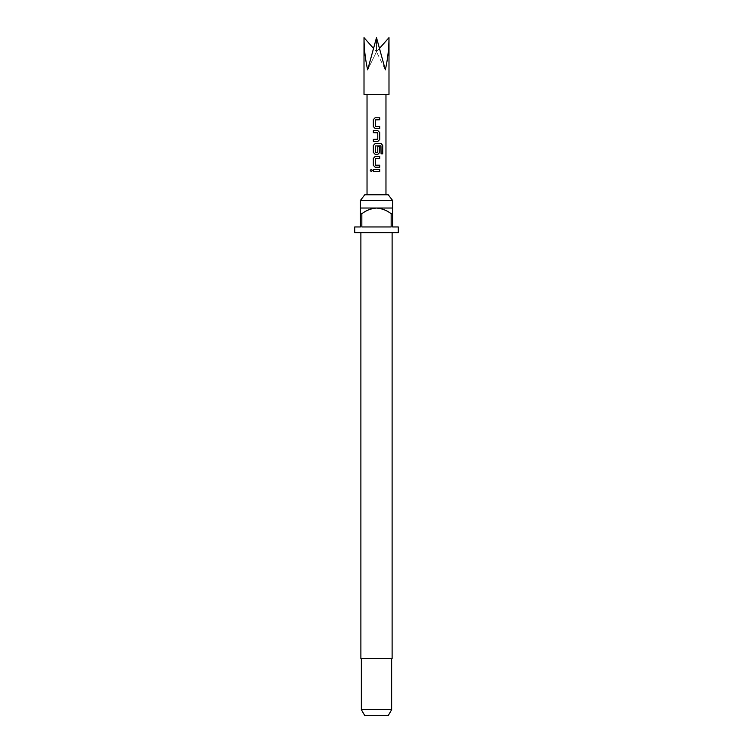 <?xml version="1.0" encoding="UTF-8"?>
<svg xmlns="http://www.w3.org/2000/svg" width="753" height="753" viewBox="0 0 753 753"><rect width="100%" height="100%" fill="white"/><g stroke="black" fill="none" stroke-linecap="round" stroke-linejoin="round"><path stroke-width="0.56" stroke-dasharray="3.77 2.82" d="M371.323 171.675L372.424 170.442L371.323 169.218M369.808 194.773L385.969 194.773L369.808 194.773M369.808 94.445L385.969 94.445L369.808 94.445M388.99 94.445L364.01 94.445M364.01 37.65C364.057 48.587 365.28 59.318 367.662 69.831L376.5 37.65L385.338 69.831C387.72 59.318 388.943 48.587 388.99 37.65M388.247 194.773L364.753 194.773M392.586 200.449L360.414 200.449M392.115 658.555L360.885 658.555M398.271 232.63L354.729 232.63M391.645 709.674L361.355 709.674M388.369 715.35L364.631 715.35M360.414 213.701L360.414 208.026L392.586 208.026L392.586 213.701L391.165 213.701L391.165 226.954L361.835 226.954L361.835 213.701L360.414 213.701L360.414 226.954L354.729 226.954M398.271 226.954L392.586 226.954L392.586 213.701M376.5 232.63L360.885 232.63L376.5 232.63M391.165 213.701C386.826 210.379 381.94 208.487 376.5 208.026C371.097 208.468 366.212 210.36 361.835 213.701M391.165 226.954L361.835 226.954L391.165 226.954M379.672 48.183L376.5 51.778L385.338 69.831L376.5 51.778L376.5 37.65L376.5 51.778L367.662 69.831L376.5 51.778L373.328 48.183M373.328 169.453L379.7 169.453M379.7 171.439L373.328 171.439M375.389 165.208L379.7 165.208M375.408 165.208L375.389 158.516M375.408 158.516L379.7 158.516M375.154 156.53L379.7 156.53M375.154 167.194L379.7 167.194M375.389 152.511L375.258 145.95L380.877 145.818L380.99 153.819L382.712 153.819M375.154 143.616L381.197 143.616M375.154 154.28L377.902 154.28M377.771 146.722L379.7 146.722M377.742 146.722L377.771 152.379M377.742 152.379L375.408 152.511M373.328 130.693L377.902 130.693M377.771 132.81L373.328 132.679M377.742 132.81L377.771 139.239M377.742 139.239L373.328 139.371M377.902 141.357L373.328 141.357M375.389 126.448L379.7 126.448M375.408 126.448L375.389 119.755M375.408 119.755L379.7 119.755M375.154 117.769L379.7 117.769M375.154 128.443L379.7 128.443"/><path stroke-width="1.13" d="M371.323 169.218L370.42 170.442L371.323 171.675M372.34 170.442L371.267 169.209L370.288 170.442L371.276 171.675L372.34 170.442M375.389 126.448L375.258 119.896L379.7 119.755L379.7 117.769L375.126 117.769L373.328 119.623L373.328 126.579L375.126 128.443L379.7 128.443L379.7 126.448L375.389 126.448M379.7 132.547L377.902 130.693L373.328 130.693L373.328 132.679L377.771 132.81L377.771 139.239L373.328 139.371L373.328 141.357L377.902 141.357L379.7 139.503L379.7 132.547L377.874 130.693M382.712 145.47L381.197 143.616L375.126 143.616L373.328 145.47L373.328 152.426L375.126 154.28L377.902 154.28L379.7 152.426L379.7 146.722L377.771 146.722L377.771 152.379L375.389 152.511L375.258 145.95L380.962 145.818L381.084 153.819L382.712 153.819L382.712 145.47L381.103 143.616M375.389 165.208L375.258 158.648L379.7 158.516L379.7 156.53L375.126 156.53L373.328 158.384L373.328 165.34L375.126 167.194L379.7 167.194L379.7 165.208L375.389 165.208M373.328 169.453L373.328 171.439L379.7 171.439L379.7 169.453L373.328 169.453M364.01 37.65L364.01 94.445L388.99 94.445L388.99 37.65C388.943 48.587 387.72 59.318 385.338 69.831L376.5 37.65L367.662 69.831C365.28 59.318 364.057 48.587 364.01 37.65L373.328 48.183M360.414 200.449L364.753 194.773L388.247 194.773L392.586 200.449L360.414 200.449L360.414 213.701L361.835 213.701L361.835 226.954L391.165 226.954L391.165 213.701L392.586 213.701L392.586 226.954L398.271 226.954L398.271 232.63L354.729 232.63L354.729 226.954L360.414 226.954L360.414 213.701M360.885 232.63L360.885 658.555L392.115 658.555L392.115 232.63M391.645 709.674L388.369 715.35L364.631 715.35L361.355 709.674L391.645 709.674L391.645 658.555M392.586 213.701L392.586 208.026L360.414 208.026M361.835 213.701C366.212 210.36 371.097 208.468 376.5 208.026C381.94 208.487 386.826 210.379 391.165 213.701M388.99 37.65L379.672 48.183M373.394 169.453L373.394 171.439M379.634 171.439L379.634 169.453M379.634 158.516L379.634 156.53M375.154 156.53L373.328 158.384M373.394 158.384L373.328 165.34M373.394 165.34L375.154 167.194M379.634 167.194L379.634 165.208M382.58 153.819L382.58 145.47M375.154 143.616L373.328 145.47M373.394 145.47L373.328 152.426M373.394 152.426L375.154 154.28M377.874 154.28L379.7 152.426M379.634 152.426L379.634 146.722M377.874 141.357L379.7 139.503M379.634 139.503L379.634 132.547M373.394 130.693L373.394 132.679M373.394 139.371L373.394 141.357M379.634 119.755L379.634 117.769M375.154 117.769L373.328 119.623M373.394 119.623L373.328 126.579M373.394 126.579L375.154 128.443M379.634 128.443L379.634 126.448M385.969 194.773L385.969 94.445M392.586 208.026L392.586 200.449M361.355 709.674L361.355 658.555M367.031 194.773L367.031 94.445"/></g></svg>

